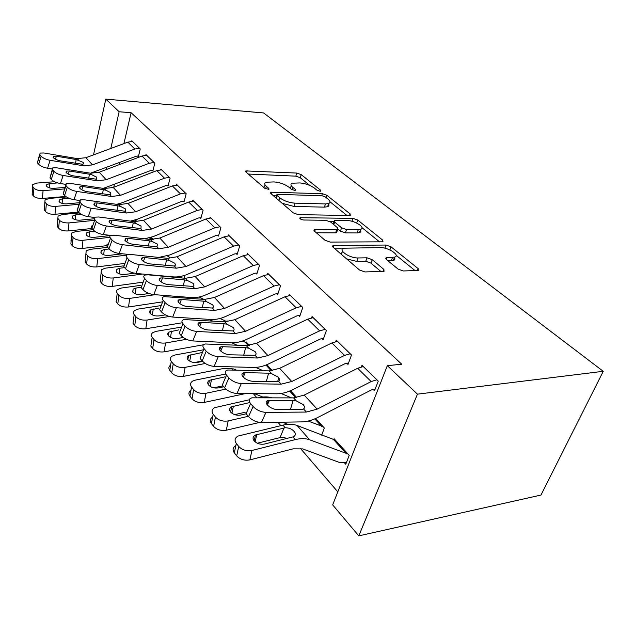 <?xml version="1.0" encoding="UTF-8"?>
<svg xmlns="http://www.w3.org/2000/svg" width="635" height="635" viewBox="0 0 635 635"><rect width="100%" height="100%" fill="white"/><g stroke="black" fill="none" stroke-linecap="round" stroke-linejoin="round"><path stroke-width="0.95" d="M320.088 191.246L320.802 191.159L320.659 190.246L301.22 174.625L296.783 173.069L245.904 170.918L246.023 172.109L264.795 188.301L268.93 189.365L268.851 188.444L266.359 186.309C264.319 184.452 264.184 183.094 265.954 182.229L274.01 181.92C279.805 182.42 284.734 184.15 288.798 187.119L291.33 189.23L294.577 190.373L295.346 190.278L295.235 189.365L292.703 187.261C290.576 185.396 290.393 184.047 292.148 183.205L299.768 182.936C305.372 183.428 310.221 185.126 314.325 188.047L316.889 190.119L320.088 191.246M398.066 269.081L403.312 270.954L418.362 270.494L418.132 268.597L391.017 246.809L386.016 245.039L332.986 245.451L333.073 247.205L359.513 270.018L364.895 271.939L384.016 271.359L383.889 269.423L372.237 259.667L367.022 257.81L358.037 257.953C349.687 258.334 337.391 249.841 343.765 248.19L380.508 247.61C388.429 247.285 400.796 255.595 394.565 257.159L386.159 257.619L386.342 259.437L398.066 269.081M387.334 365.657L417.441 394.152L358.791 535.876L332.676 504.896L387.334 365.657L401.764 364.236L131.112 112.712L119.15 111.752L110.792 148.479M417.441 394.152L603.25 371.308L263.596 112.951L105.807 99.123L119.15 111.752M349.385 215.495L350.306 215.376L350.091 213.908L326.946 195.302L322.35 193.691L270.764 192.214L270.875 193.548L293.299 212.892L298.22 214.638L349.385 215.495M357.735 220.051L382.746 240.157L382.969 241.824L330.16 242.086L325.017 240.26L314.428 231.124L314.341 229.505L337.717 229.37L337.566 227.774L330.668 222.028L325.771 220.289L303.594 220.004C300.657 219.472 299.474 218.71 300.045 217.702L352.949 218.361L357.735 220.051L356.687 223.036M358.791 535.876L540.964 495.062L603.25 371.308M346.718 363.164L347.996 364.434L351.512 355.013L336.248 340.13L335.717 341.606M315.706 418.465L324.334 427.966L321.659 435.158M298.561 315.436L299.696 316.563L302.776 307.491L289.274 294.315L288.861 295.545M266.875 364.688L272.32 370.681M278.86 377.888L277.598 381.587M255.794 273.058L256.81 274.058L259.54 265.319L247.499 253.579L247.182 254.619M227.846 321.707L227.028 320.802L226.766 321.667M217.575 235.172L218.48 236.069L220.909 227.64L210.106 217.114L209.852 218.011M201.049 296.545L200.676 297.831M183.197 201.105L184.015 201.914L186.19 193.786L176.451 184.285L176.244 185.071M167.902 255.699L169.235 257.159L168.894 258.437M152.114 170.307L152.86 171.037L154.813 163.187L145.986 154.575L145.812 155.273M135.43 219.932L137.057 221.734M131.112 112.712L123.912 143.605M119.499 162.544L118.991 164.751M114.379 184.539L113.744 187.261M231.465 368.244L232.95 369.975M253.294 393.621L256.842 397.74M277.94 422.267L280.837 425.64M300.347 448.31L337.796 491.847M120.404 203.391L121.69 204.795M137.668 155.988L138.374 156.686L140.24 148.971L131.81 140.756L131.659 141.407M151.241 237.339L153.265 239.57M167.275 185.325L168.053 186.095L170.116 178.11L160.845 169.069L160.663 169.807M185.071 275.225L184.253 278.178M199.938 217.702L200.803 218.551L203.097 210.272L192.85 200.279L192.619 201.12M236.164 253.603L237.117 254.548L239.697 245.967L228.298 234.855L228.013 235.823M249.388 345.432L246.078 341.789L245.793 342.702M276.566 293.64L277.63 294.696L280.527 285.79L267.787 273.367L267.43 274.503M290.505 390.708L296.767 397.605M321.905 338.574L323.104 339.765L326.39 330.517L312.055 316.532L311.587 317.881M344.48 462.851L345.75 464.272L349.226 455.382L334.105 438.729L333.669 439.88M373.15 389.358L374.515 390.715L378.269 381.111L362.006 365.252L361.386 366.879M360.561 231.934L360.005 232.394M106.474 167.465L105.966 169.68M105.807 99.123L93.52 154.884M291.147 186.373L289.965 188.095M264.978 185.46L263.795 187.444M309.761 185.412L300.236 177.705L295.807 176.157L248.269 174.046M276.59 195.501L273.018 195.397M346.901 215.448L330.01 201.787M325.263 196.882L322.024 195.739L277.717 194.373L276.908 194.485L276.987 195.429L279.694 197.747C283.916 200.898 289.028 202.7 295.021 203.168L325.485 203.922L328.668 203.525C330.637 202.629 330.43 201.16 328.041 199.128L325.263 196.882M276.709 195.12L275.804 197.802M282.194 203.311L293.973 206.454L295.021 203.168M328.319 203.637C329.343 205.065 329.105 206.097 327.589 206.732L324.414 207.137L293.973 206.454M361.99 227.655L379.643 241.935M316.349 232.783L335.621 232.855L336.566 232.72L336.923 231.664M329.605 221.337L334.081 221.393M358.299 229.632L360.656 229.322C366.133 227.767 354.735 220.432 347.178 220.567L335.463 220.416L334.502 220.543L334.669 222.075L341.582 227.806L346.519 229.552L358.299 229.632L357.132 232.934L359.489 232.616C360.87 232.092 361.188 231.211 360.434 229.957M334.161 221.536L333.065 224.02M357.132 232.934L345.361 232.886L340.431 231.14L338.074 229.172M394.43 257.532C395.303 258.985 394.922 259.993 393.295 260.548L388.096 260.874M342.559 251.65L340.995 254.04M346.559 258.842L356.791 261.43L358.037 257.953M380.944 271.526L370.975 263.128L365.768 261.271L356.791 261.43M342.757 248.706L334.883 248.769M388.422 249.301L386.136 248.515M415.139 270.645L396.153 255.286M54.578 181.737L36.973 183.07L32.663 184.634L32.163 194.373L32.544 186.325M64.381 188.936L43.061 190.651L42.45 198.438C38.267 198.588 35.235 197.747 33.369 195.905L32.163 194.373M65.707 196.469L42.45 198.438M33.369 195.905L33.941 188.127L32.734 186.603M33.941 188.127C35.822 189.944 38.862 190.794 43.061 190.651M57.642 182.92L49.895 183.515L46.545 184.714L46.609 186.325C48.125 187.762 50.546 188.436 53.856 188.325L64.873 187.452M139.525 148.273L134.842 149.011L92.504 164.878L83.804 165.822L50.117 160.298L47.561 168.235C43.497 167.434 40.521 166.1 38.624 164.235L41.156 156.289C43.061 158.139 46.053 159.48 50.117 160.298M52.134 168.966L47.561 168.235M138.533 156.035L136.295 156.202L90.487 173.212L56.531 167.791L52.776 167.91L52.61 169.815L53.919 171.355C55.912 173.291 58.976 174.665 63.111 175.474L60.452 183.563C56.317 182.777 53.261 181.412 51.284 179.451L53.919 171.355M132.509 141.43L127.865 142.145L85.908 157.71L77.279 158.615L43.855 152.987L40.037 153.083L39.91 154.821L41.156 156.289M39.91 154.821L37.394 162.75L38.624 164.235M37.394 162.75L39.616 154.4M75.589 163.354L76.176 159.52L83.256 162.401L83.304 163.949L82.383 164.259L60.444 160.861C57.253 160.21 54.88 159.147 53.348 157.678L53.427 156.273L56.38 156.202L55.42 159.171M76.176 159.52L56.38 156.202M66.429 196.961L49.308 198.422L45.037 199.993L44.434 210.066L44.879 201.89M193.691 201.097L188.73 202.041L143.47 220.297L134.231 221.615L132.556 220.734M78.803 204.303L55.705 206.375L55.023 214.289C50.76 214.471 47.649 213.606 45.696 211.677L44.434 210.066M78.43 212.09L55.023 214.289M45.696 211.677L46.339 203.764L45.069 202.168M46.339 203.764C48.3 205.677 51.427 206.55 55.705 206.375M68.929 198.247L62.492 198.803L59.174 200.009L59.214 201.787C60.801 203.295 63.278 203.986 66.651 203.851L79.343 202.732M79.232 212.931L62.262 214.535L58.039 216.114L57.333 226.552L57.848 218.257M152.94 239.585L149.344 237.927M94.075 220.409L68.993 222.901L68.231 230.942C63.889 231.164 60.69 230.267 58.658 228.243L57.333 226.552M92.051 228.473L68.231 230.942M58.658 228.243L59.372 220.202L58.039 218.519M59.372 220.202C61.42 222.21 64.627 223.115 68.993 222.901M81.264 214.328L75.724 214.86L72.453 216.067L72.453 218.027C74.112 219.615 76.66 220.329 80.097 220.17L94.29 218.765M154.067 162.457L149.312 163.251L106.172 179.745L97.322 180.784L63.111 175.474M65.429 184.309L60.452 183.563M153.027 170.347L150.717 170.537L103.307 188.389M146.709 155.281L141.994 156.043L99.251 172.22L90.48 173.212L91.94 174.831L96.655 177.157L96.687 178.848L95.837 179.133L73.565 175.895C70.318 175.26 67.889 174.173 66.278 172.633L66.397 171.093L69.302 171.005L68.278 174.101M52.61 169.815L49.99 177.895L51.284 179.451M49.99 177.895L52.3 169.378M88.741 178.26L89.392 174.196L69.302 171.005M89.392 174.196L91.94 174.831M169.331 177.348L164.497 178.189L120.531 195.35L111.53 196.493L76.779 191.437L74.001 199.684C69.802 198.922 66.667 197.509 64.595 195.453L67.334 187.198C69.421 189.238 72.565 190.651 76.779 191.437M79.558 200.462L74.001 199.684M168.243 185.364L165.854 185.571L122.158 202.763L116.642 204.335M161.607 169.815L156.813 170.624L113.26 187.452L104.338 188.539L69.858 183.356L66.183 183.491L65.961 185.579L67.334 187.198M65.961 185.579L63.23 193.818L64.595 195.453M63.23 193.818L65.643 185.126M102.552 193.929L103.275 189.611L105.87 190.238L110.728 192.659L110.728 194.508L109.966 194.762L87.36 191.699C84.05 191.079 81.558 189.96 79.883 188.349L80.034 186.658L82.868 186.555L81.78 189.786M103.275 189.611L82.868 186.555M93.067 229.687L75.89 231.489L71.739 233.053L70.89 243.888L72.287 245.674L73.081 237.506L71.684 235.728M168.458 256.302L167.068 255.976M109.958 237.331L82.971 240.292L82.129 248.468C77.7 248.73 74.422 247.801 72.287 245.674M106.728 245.65L82.129 248.468M73.081 237.506C75.224 239.617 78.526 240.546 82.971 240.292M94.623 231.211L89.63 231.735L86.423 232.942L86.384 235.117C88.114 236.784 90.734 237.522 94.234 237.323L110.561 235.545M107.736 247.317L90.241 249.341L86.177 250.888L85.177 262.152L86.646 264.033L87.535 255.73L86.05 253.865M161.203 257.691L160.496 257.334M126.722 255.111L97.711 258.62L96.774 266.93C92.258 267.24 88.876 266.271 86.646 264.033M124.381 263.462L96.774 266.93M87.535 255.73C89.773 257.953 93.17 258.921 97.711 258.62M109.093 248.952L104.283 249.515L101.148 250.698L101.052 253.111C102.862 254.865 105.553 255.627 109.133 255.397L122.491 253.794M185.364 192.984L180.451 193.889L135.628 211.765L126.468 213.027L91.17 208.248L88.273 216.654C83.995 215.916 80.772 214.463 78.613 212.304L81.471 203.883C83.653 206.026 86.884 207.478 91.17 208.248M94.623 217.48L88.273 216.654M184.221 201.128L181.753 201.366L137.208 219.273L130.453 221.123M177.252 185.063L172.371 185.944L127.984 203.454L118.904 204.653L83.883 199.731L80.304 199.882L80.026 202.176L81.471 203.883M80.026 202.176L77.176 210.582L78.613 212.304M77.176 210.582L79.685 201.708M117.062 210.407L117.872 205.811L120.515 206.438L125.524 208.947L125.484 210.979L124.825 211.201L101.878 208.336C98.512 207.732 95.948 206.581 94.194 204.883L94.393 203.033L97.147 202.922L95.988 206.288M117.872 205.811L97.147 202.922M202.232 209.431L197.231 210.407L151.527 229.052L142.2 230.434L106.355 225.973L103.322 234.553C98.965 233.839 95.655 232.339 93.385 230.068L96.377 221.488C98.663 223.734 101.989 225.234 106.355 225.973M110.807 235.434L103.322 234.553M201.033 217.718L198.469 217.98L153.051 236.657L144.645 238.808M132.326 227.774L133.239 222.877L135.93 223.496L134.231 221.615L98.663 216.995L95.202 217.162C94.02 217.654 93.901 218.496 94.853 219.678L96.377 221.488M94.853 219.678L91.869 228.251L93.385 230.068M91.869 228.251C90.932 227.052 91.051 226.195 92.242 225.687M135.93 223.496L141.097 226.1L141.018 228.322L140.47 228.513L117.181 225.877C113.752 225.29 111.117 224.099 109.284 222.321L109.537 220.281L112.197 220.162L110.95 223.671M133.239 222.877L112.197 220.162M123.293 265.89L105.378 268.16L101.433 269.669L100.243 281.424L101.798 283.408L102.783 274.963L101.219 272.994M181.793 277.955L179.221 276.677M168.68 276.741L167.997 276.4M142.661 274.05L113.26 277.963L112.228 286.401C107.617 286.766 104.14 285.766 101.798 283.408M142.55 282.226L112.228 286.401M102.783 274.963C105.132 277.312 108.625 278.313 113.26 277.963M124.619 267.621L119.721 268.248L116.681 269.399L116.523 272.09C118.42 273.939 121.19 274.733 124.841 274.463L134.422 273.201M219.996 226.751L214.908 227.798L168.283 247.277L158.798 248.793L122.38 244.697L119.213 253.452C114.776 252.762 111.371 251.222 108.99 248.833L112.117 240.07C114.514 242.443 117.943 243.983 122.38 244.697M128.572 254.444L119.213 253.452M218.734 235.172L216.083 235.482L169.759 254.976L158.75 257.429M210.995 217.98L205.954 218.988L159.79 238.046L150.392 239.49L114.26 235.212L110.95 235.387C109.601 235.91 109.45 236.839 110.506 238.165L112.117 240.07M110.506 238.165L107.386 246.904L108.99 248.833M107.386 246.904C106.347 245.57 106.497 244.626 107.855 244.078M148.407 246.094L149.439 240.855L152.186 241.475L157.52 244.181L156.972 246.769L133.326 244.38C129.842 243.816 127.135 242.594 125.206 240.721L125.524 238.482L128.064 238.347L126.738 241.998M149.439 240.855L128.064 238.347M140.367 285.393L121.356 288.044L117.57 289.497C116.332 290.6 116.221 291.838 117.237 293.203L116.165 301.776L117.8 303.871L118.888 295.291L117.237 293.203M203.795 299.347L199.025 297.029M189.897 298.26L187.857 297.275M155.059 294.703L129.691 298.402L128.548 306.983C123.841 307.403 120.261 306.364 117.8 303.871M161.949 301.95L128.548 306.983M118.888 295.291C121.364 297.767 124.96 298.807 129.691 298.402M141.018 287.33L136.025 288.036L133.112 289.131L132.866 292.132C134.858 294.084 137.716 294.91 141.43 294.6L149.042 293.497M238.728 245.023L233.553 246.15L185.984 266.525L176.332 268.184L139.343 264.501L136.017 273.439C131.501 272.78 127.992 271.193 125.492 268.668L128.77 259.731C131.294 262.231 134.818 263.827 139.343 264.501M237.411 253.587L234.648 253.929L187.388 274.32C182.475 276.416 177.665 277.265 172.966 276.86L136.017 273.439M229.235 235.768L224.107 236.855L177.014 256.77L167.442 258.35L130.739 254.46L127.603 254.643C126.071 255.206 125.889 256.23 127.064 257.707L128.77 259.731M127.064 257.707L123.793 266.637L125.492 268.668M165.37 265.454L166.537 259.842L169.339 260.445L174.855 263.271L175.506 265.049L174.395 266.041L150.4 263.946C146.852 263.406 144.058 262.152 142.034 260.167C141.065 258.969 141.2 258.143 142.43 257.699L144.836 257.564L143.415 261.366M166.537 259.842L144.836 257.564M160.504 305.665L138.263 309.062L134.668 310.436C133.207 311.65 133.048 313.039 134.191 314.595L133.001 323.302L134.739 325.525L135.946 316.801L134.191 314.595M227.116 321.77L220.02 318.476M212.614 321.032L209.026 319.357M169.386 316.476L147.082 320.04L145.82 328.763C141.018 329.24 137.327 328.16 134.739 325.525M182.301 322.747L145.82 328.763M135.946 316.801C138.541 319.421 142.256 320.5 147.082 320.04M158.734 308.102L150.511 309.983L149.519 311.555L150.146 313.341C152.241 315.404 155.186 316.254 158.988 315.897L165.37 314.889M258.516 264.319L253.254 265.541L204.7 286.877L194.874 288.695L157.305 285.488L153.821 294.6C149.217 293.989 145.598 292.354 142.962 289.679L146.407 280.551C149.066 283.202 152.694 284.845 157.305 285.488M257.127 273.026L254.254 273.415L206.026 294.767C201.009 296.958 196.112 297.894 191.341 297.553L153.821 294.6M248.483 254.54L243.268 255.715L195.207 276.55L185.468 278.297L148.193 274.844L145.264 275.019C143.518 275.622 143.296 276.749 144.597 278.416L146.407 280.551M144.597 278.416L141.168 287.528L142.962 289.679M183.293 285.948L184.618 279.916L187.468 280.511L193.183 283.448C194.262 284.813 194.167 285.798 192.889 286.409L168.473 284.663C164.862 284.155 161.988 282.853 159.853 280.757C158.774 279.416 158.94 278.503 160.337 278.035L162.576 277.9L161.068 281.853M184.618 279.916L162.576 277.9M180.896 327.2L156.17 331.343L152.813 332.605C151.098 333.939 150.876 335.494 152.17 337.264L150.844 346.123L152.686 348.472L154.019 339.606L152.17 337.264M198.771 324.326L198.017 324.398M249.325 345.44L246.999 342.876L242.332 341.106M236.982 345.162L231.64 342.733M186.452 339.32L165.529 342.979L164.132 351.846C159.226 352.393 155.408 351.266 152.686 348.472M203.494 344.757L164.132 351.846M154.019 339.606C156.766 342.384 160.599 343.511 165.529 342.979M178.546 329.914L168.958 332.057C167.561 333.121 167.394 334.375 168.465 335.804C170.672 337.995 173.712 338.884 177.586 338.471L183.229 337.495M279.456 284.742L274.098 286.052L224.528 308.427L214.519 310.428L176.371 307.753L172.712 317.063C168.021 316.5 164.29 314.801 161.512 311.976L165.124 302.657C167.926 305.459 171.68 307.157 176.371 307.753M277.995 293.584L274.995 294.021L225.758 316.413C220.639 318.714 215.654 319.738 210.812 319.469L172.712 317.063M268.835 274.383L263.533 275.646L214.471 297.498L204.549 299.402L164.005 296.624C162.02 297.259 161.75 298.513 163.203 300.387L165.124 302.657M163.203 300.387L159.607 309.69L161.512 311.976M202.255 307.673L203.764 301.165L206.669 301.752L212.59 304.824C213.757 306.3 213.677 307.372 212.344 308.031L187.642 306.626C183.967 306.157 180.999 304.816 178.752 302.601C177.554 301.085 177.752 300.085 179.34 299.585L181.388 299.458L179.768 303.554M203.764 301.165L181.388 299.458M202.724 349.933L175.173 354.973L172.117 356.116C170.085 357.568 169.799 359.315 171.252 361.339L169.791 370.34C168.354 368.308 168.632 366.554 170.64 365.077M220.924 347.027L220.234 347.043M272.256 370.689L267.192 365.117L266.097 365.006M263.207 370.737L255.643 367.411M205.288 363.482L185.118 367.347L183.571 376.349C178.562 376.976 174.617 375.809 171.744 372.84L169.791 370.34M236.299 370.062L233.688 368.943L224.56 368.3L183.571 376.349M171.744 372.84L173.22 363.831L171.252 361.339M173.22 363.831C176.117 366.784 180.078 367.951 185.118 367.347M201.62 352.623L188.563 355.457C186.92 356.616 186.698 358.013 187.904 359.656C190.23 361.974 193.373 362.902 197.326 362.426L202.66 361.418M202.311 361.029L194.318 362.545M301.633 306.372L296.188 307.792L245.562 331.303L235.371 333.502L196.644 331.43L192.786 340.939C188.008 340.431 184.15 338.677 181.221 335.677L185.031 326.152C187.992 329.128 191.857 330.891 196.644 331.43M300.109 315.349L296.966 315.849L246.69 339.368C241.459 341.797 236.379 342.916 231.473 342.725L192.786 340.939M290.378 295.394L284.98 296.759L234.887 319.691L224.782 321.786L183.936 319.564C181.681 320.238 181.356 321.627 182.983 323.739L185.031 326.152M182.983 323.739L179.189 333.24L181.221 335.677M222.337 330.756L224.068 323.715L227.036 324.279L233.18 327.493C234.426 329.065 234.386 330.216 233.061 330.946L208.01 329.97C204.264 329.533 201.2 328.144 198.826 325.795C197.493 324.096 197.723 322.985 199.533 322.461L201.358 322.342L199.628 326.588M224.068 323.715L201.358 322.342M225.742 374.031L195.374 380.103L192.683 381.087C190.286 382.667 189.913 384.627 191.556 386.953L189.928 396.097C188.325 393.795 188.666 391.843 190.968 390.239M291.497 397.875L281.083 393.478M225.862 389.112L205.962 393.271L204.256 402.423C199.136 403.13 195.056 401.915 192.016 398.764L189.928 396.097M245.562 393.565L204.256 402.423M262.787 397.034L254.349 393.629M192.016 398.764L193.651 389.604L191.556 386.953M193.651 389.604C196.715 392.74 200.819 393.962 205.962 393.271M208.574 385.008C207.208 383.135 207.494 381.572 209.431 380.309L208.558 384.993C211.034 387.477 214.281 388.445 218.321 387.906L223.726 386.786M209.431 380.309L224.933 376.865M222.972 385.874L213.646 387.802M325.176 329.335L319.643 330.867L267.922 355.608L257.54 358.029L218.242 356.656L214.17 366.371C209.304 365.919 205.311 364.101 202.208 360.91L206.232 351.179C209.367 354.346 213.368 356.171 218.242 356.656M323.572 338.447L320.278 339.019L268.93 363.76C263.581 366.316 258.413 367.546 253.436 367.451L214.17 366.371M313.23 317.675L307.737 319.151L256.564 343.265L246.285 345.575L205.176 343.979C202.605 344.678 202.232 346.218 204.049 348.607L206.232 351.179M204.049 348.607L200.049 358.315L202.208 360.91M243.657 355.322L245.65 347.67L248.682 348.226L255.064 351.592C256.389 353.25 256.397 354.497 255.087 355.314L229.687 354.806C225.869 354.425 222.71 352.989 220.202 350.488C218.702 348.575 218.98 347.337 221.028 346.789L222.599 346.686L220.758 351.076M245.65 347.67L222.599 346.686M271.796 397.796C268.137 396.669 263.938 396.605 259.215 397.613L258.588 397.748M249.214 399.804L214.63 407.678C211.812 409.377 211.336 411.575 213.193 414.258L211.399 423.545C209.59 420.918 210.01 418.743 212.661 417.012M323.128 426.641L308.189 421.061M248.293 416.322L228.187 420.918L226.298 430.212C221.067 431.022 216.837 429.744 213.622 426.387L211.399 423.545M259.604 422.418L226.298 430.212M287.901 424.339L282.416 422.196M213.622 426.387L215.44 417.084L213.193 414.258M215.44 417.084C218.678 420.426 222.933 421.703 228.187 420.918M249.849 402.542L231.688 406.765C229.418 408.114 229.052 409.869 230.592 412.028C233.204 414.655 236.569 415.663 240.697 415.052L246.197 413.806M245.15 412.266L234.656 414.631M350.218 353.751L344.583 355.409L291.735 381.5L281.162 384.159L241.292 383.572L236.99 393.502C232.029 393.128 227.901 391.239 224.607 387.85L228.862 377.904C232.188 381.27 236.331 383.167 241.292 383.572M348.536 362.99L345.067 363.649L292.6 389.731C287.131 392.43 281.876 393.779 276.828 393.779L236.99 393.502M337.502 341.352L331.914 342.948L279.638 368.348L269.161 370.888L227.846 370.007C224.933 370.729 224.488 372.443 226.528 375.15L228.862 377.904M226.528 375.15L222.306 385.072L224.607 387.85M266.311 381.532L268.629 373.182L271.716 373.705L278.36 377.238C279.773 379.016 279.837 380.357 278.551 381.262L276.296 381.698L252.809 381.302C248.928 380.976 245.65 379.484 242.991 376.825C241.316 374.658 241.633 373.293 243.951 372.721L245.245 372.634L243.284 377.15M268.629 373.182L245.245 372.634M347.948 453.969L335.28 440.103L297.101 425.506C293.14 423.989 288.433 423.862 282.964 425.132L238.109 436.047C234.799 437.864 234.204 440.317 236.307 443.42L234.315 452.85C232.283 449.85 232.791 447.413 235.855 445.556M347.877 453.977L309.65 439.785C305.689 438.309 300.95 438.237 295.434 439.579L251.936 450.461L249.841 459.899C244.491 460.812 240.109 459.47 236.696 455.89L234.315 452.85M346.432 462.526L339.773 462.574L302.625 448.889L293.148 448.826L249.841 459.899M285.25 427.776C288.901 427.76 291.87 428.99 294.148 431.467C296.061 433.8 295.712 435.594 293.092 436.856L264.581 444.032C260.366 444.722 256.873 443.667 254.103 440.865C252.365 438.388 252.817 436.428 255.468 434.991L285.25 427.776L282.964 425.132M236.696 455.89L238.704 446.445L236.307 443.42M238.704 446.445C242.149 450.017 246.563 451.35 251.936 450.461M287.004 438.467L283.416 437.396L280.075 437.602L257.302 443.222M376.888 379.762L371.165 381.572L317.143 409.131L306.387 412.059L265.962 412.377L261.39 422.529C256.342 422.235 252.071 420.275 248.563 416.647L253.071 406.487C256.603 410.083 260.898 412.051 265.962 412.377M375.134 389.128L371.467 389.882L317.857 417.433C312.261 420.283 306.911 421.767 301.8 421.886L261.39 422.529M363.339 366.546L357.656 368.276L304.228 395.089L293.568 397.883L252.095 397.82C248.793 398.566 248.285 400.471 250.571 403.535L253.071 406.487M250.571 403.535L246.094 413.679L248.563 416.647M290.433 409.551L293.14 400.391L296.291 400.891L303.212 404.606C304.729 406.495 304.856 407.948 303.586 408.964L301.331 409.488L277.519 409.623C273.566 409.361 270.177 407.813 267.351 404.979C265.47 402.519 265.843 401.002 268.454 400.415L269.43 400.352L267.351 404.979M293.14 400.391L269.43 400.352M320.334 191.238L320.659 190.246M268.541 189.46L268.851 188.444M294.918 190.365L295.235 189.365M291.949 189.635L292.703 187.261M265.597 188.817L266.359 186.309M246.618 172.625L247.166 170.759M295.807 176.157L296.783 173.069M300.236 177.705L301.22 174.625M271.359 193.969L271.947 192.056M321.675 195.731L322.35 193.691M326.176 197.612L326.946 195.302M349.544 215.487L350.091 213.908M276.161 198.112L276.987 195.429M278.86 200.438L279.694 197.747M324.414 207.137L325.485 203.922M382.095 241.927L382.746 240.157M314.69 231.346L315.357 229.362M335.621 232.855L336.772 229.497M300.355 218.964L300.799 217.599M351.925 221.29L352.949 218.361M333.796 224.631L334.669 222.075M340.431 231.14L341.582 227.806M345.361 232.886L346.519 229.552M386.247 259.35L386.929 257.516M391.287 260.818L392.557 257.429M365.768 261.271L367.022 257.81M370.975 263.128L372.237 259.667M383.127 271.47L383.889 269.423M333.232 247.34L333.923 245.324M384.858 248.174L386.016 245.039M389.866 249.912L391.017 246.809M417.354 270.589L418.132 268.597M121.626 204.803L120.364 203.406M120.737 204.803L119.666 203.621M49.895 183.515L49.53 187.904M132.445 141.43L139.462 148.273M82.383 164.259L83.804 165.822M77.279 158.615L78.677 160.155M85.908 157.71L92.504 164.878M127.865 142.145L134.842 149.011M137.001 221.734L135.382 219.948M136.096 221.742L134.668 220.17M62.492 198.803L62.079 203.391M153.202 239.578L151.193 237.355M152.035 239.324L150.471 237.593M75.724 214.86L75.255 219.662M146.653 155.281L154.011 162.457M95.837 179.133L97.322 180.784M99.251 172.22L106.172 179.745M141.994 156.043L149.312 163.251M161.544 169.807L169.267 177.34M109.966 194.762L111.53 196.493M104.338 188.539L105.87 190.238M113.26 187.452L120.531 195.35M156.813 170.624L164.497 178.189M168.394 256.31L167.854 255.715M89.63 231.735L89.098 236.76M104.283 249.515L103.672 254.77M177.189 185.063L185.301 192.976M124.825 211.201L126.468 213.027M118.904 204.653L120.515 206.438M127.984 203.454L135.628 211.765M172.371 185.944L180.451 193.889M193.627 201.097L202.168 209.431M140.47 228.513L142.2 230.434M143.47 220.297L151.527 229.052M188.73 202.041L197.231 210.407M119.721 268.248L119.031 273.748M210.931 217.98L219.932 226.751M156.972 246.769L158.798 248.793M150.392 239.49L152.186 241.475M159.79 238.046L168.283 247.277M205.954 218.988L214.908 227.798M136.025 288.036L135.239 293.783M229.172 235.768L238.665 245.023M174.395 266.041L176.332 268.184M167.442 258.35L169.339 260.445M177.014 256.77L185.984 266.525M224.107 236.855L233.553 246.15M153.257 308.951L152.376 314.96M248.42 254.54L258.453 264.327M192.826 286.433L194.874 288.695M185.468 278.297L187.468 280.511M195.207 276.55L204.7 286.877M243.268 255.715L253.254 265.541M248.325 345.543L245.729 342.67M171.513 331.105L170.513 337.383M268.772 274.383L279.384 284.742M212.344 308.031L214.519 310.428M204.549 299.402L206.669 301.752M214.471 297.498L224.528 308.427M263.533 275.646L274.098 286.052M271.24 370.816L266.009 365.038M190.881 354.6L189.746 361.156M290.314 295.402L301.569 306.372M233.061 330.946L235.371 333.502M224.782 321.786L227.036 324.279M234.887 319.691L245.562 331.303M284.98 296.759L296.188 307.792M296.704 397.621L290.449 390.731M295.672 397.764L289.616 391.081M211.463 379.579L210.177 386.397M313.158 317.683L325.112 329.335M255.087 355.314L257.54 358.029M246.285 345.575L248.682 348.226M256.564 343.265L267.922 355.608M307.737 319.151L319.643 330.867M323.064 426.649L315.651 418.489M321.747 426.529L314.801 418.87M233.378 406.17L231.926 413.258M337.431 341.36L350.147 353.758M278.551 381.262L281.162 384.159M269.161 370.888L271.716 373.705M279.638 368.348L291.735 381.5M331.914 342.948L344.583 355.409M295.434 439.579L293.092 436.856M309.65 439.785L297.101 425.506M346.551 453.89L333.962 439.992M256.762 434.546L255.127 441.881M280.075 437.602L283.996 427.982M363.268 366.554L376.817 379.77M303.586 408.964L306.387 412.059M293.568 397.883L296.291 400.891M304.228 395.089L317.143 409.131M357.656 368.276L371.165 381.572M245.666 171.72L245.904 170.918M270.486 193.127L270.764 192.214M327.589 206.732L328.668 203.525M313.968 230.624L314.341 229.505M336.566 232.72L337.717 229.37M299.807 218.44L300.045 217.702M359.489 232.616L360.656 229.322M385.731 258.778L386.159 257.619M393.295 260.548L394.565 257.159M332.573 246.666L332.986 245.451M46.545 184.714L46.442 186.079M53.427 156.273L53.086 157.321M59.174 200.009L59.047 201.541M72.453 216.067L72.287 217.789M66.397 171.093L66.016 172.252M80.034 186.658L79.597 187.952M86.423 232.942L86.217 234.887M71.501 235.482L70.953 241.189M101.148 250.698L100.894 252.897M94.393 203.033L93.901 204.478M109.537 220.281L108.966 221.893M116.681 269.399L116.38 271.891M125.524 238.482L124.873 240.276M133.112 289.131L132.731 291.965M142.43 257.699L141.684 259.699M150.511 309.983L150.043 313.198M160.337 278.035L159.488 280.265M168.958 332.057L168.378 335.701M179.34 299.585L178.356 302.077M188.563 355.457L187.849 359.593M199.533 322.461L198.406 325.231M221.028 346.789L219.734 349.877M231.688 406.765L230.608 412.044M243.951 372.721L242.467 376.142M255.468 434.991L254.151 440.92M268.454 400.415L266.763 404.193"/></g></svg>
